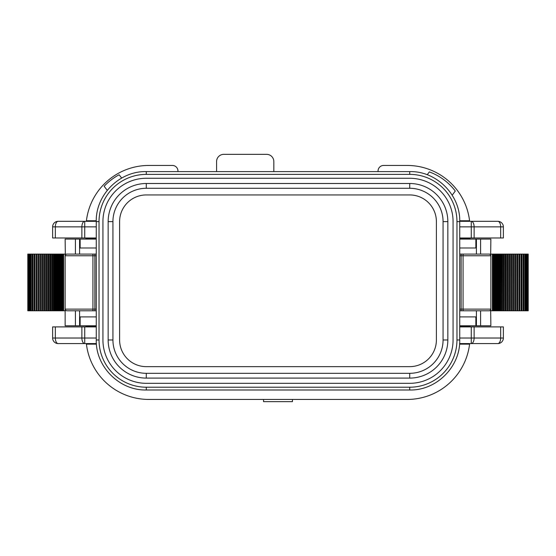 <?xml version="1.0" encoding="UTF-8"?>
<svg xmlns="http://www.w3.org/2000/svg" width="556" height="556" viewBox="0 0 556 556"><rect width="100%" height="100%" fill="white"/><g stroke="black" fill="none" stroke-linecap="round" stroke-linejoin="round"><path stroke-width="0.83" d="M121.667 178.073L119.137 174.779A58.13 58.13 0 0 0 104.146 186.281L107.252 190.333M469.639 343.58L469.577 344.136A62.807 62.807 0 0 1 407.221 399.437L148.779 399.437A62.807 62.807 0 0 1 86.423 344.136L86.361 343.58M96.257 326.907L84.734 326.907L84.734 338.027L52.625 338.027L52.625 326.907L84.734 326.907M96.39 343.58L58.185 343.58A5.56 5.56 0 0 1 52.625 338.027M58.185 343.58A5.56 2.856 -90 0 1 55.329 338.027L55.329 326.907M96.257 237.982L52.625 237.982L52.625 226.869L96.257 226.869M96.257 221.309L58.185 221.309A5.56 5.56 0 0 0 52.625 226.869M58.185 221.309A5.56 2.856 90 0 0 55.329 226.869L55.329 237.982M273.83 171.602L273.83 161.56A7.228 7.228 0 0 0 266.609 154.339L223.811 154.339A7.228 7.228 0 0 0 216.583 161.56L216.583 171.602M469.611 343.823A62.807 62.807 0 0 1 469.577 344.136L459.569 344.136M86.388 343.823A62.807 62.807 0 0 0 86.423 344.136L96.431 344.136M459.736 220.753L469.577 220.753A62.807 62.807 0 0 0 407.221 165.452L383.598 165.452A5.56 5.56 0 0 0 378.045 171.012L378.045 171.602M177.955 171.602L177.955 171.012A5.56 5.56 0 0 0 172.402 165.452L148.779 165.452A62.807 62.807 0 0 0 86.423 220.753L96.264 220.753M470.022 237.982L470.022 238.538L461.41 238.538A11.113 11.113 0 0 0 459.742 238.663M85.978 237.982L85.978 238.538L94.589 238.538A11.113 11.113 0 0 1 96.257 238.663M85.978 326.907L85.978 326.351L94.589 326.351A11.113 11.113 0 0 0 96.257 326.226M470.022 326.907L470.022 326.351L461.41 326.351A11.113 11.113 0 0 1 459.742 326.226M86.388 221.066A62.807 62.807 0 0 1 86.423 220.753L86.361 221.309M469.639 221.309L469.577 220.753A62.807 62.807 0 0 1 469.611 221.066M452.195 195.205L455.274 191.028A57.671 57.671 0 0 0 429.329 171.901L427.223 174.758M459.742 237.982L471.266 237.982L471.266 221.309L459.742 221.309M503.375 226.869L500.671 226.869A5.56 2.856 -90 0 0 497.815 221.309A5.56 5.56 0 0 1 503.375 226.869L503.375 237.982L471.266 237.982M459.742 326.907L503.375 326.907L503.375 338.027L459.742 338.027M459.61 343.58L497.815 343.58A5.56 5.56 0 0 0 503.375 338.027M497.815 343.58A5.56 2.856 -90 0 0 500.671 338.027L500.671 326.907M497.815 221.309L471.266 221.309A5.56 2.856 -90 0 1 474.122 226.869L459.742 226.869M292.449 399.437L292.449 401.661L263.551 401.661L263.551 399.437M459.742 316.906L475.86 316.906L475.86 325.795L459.742 325.795M65.747 254.474L66.803 254.099L96.257 254.099M63.606 310.79L65.108 310.79L65.108 254.099L63.606 254.099L63.606 310.79L53.633 310.79M62.182 254.099L63.606 254.099M61.25 254.099L62.008 254.099L62.008 310.79M60.201 254.099L61.097 254.099L61.097 310.79M59.082 254.099L60.062 254.099L60.062 310.79M57.873 254.099L58.95 254.099L58.95 310.79M56.573 254.099L57.761 254.099L57.761 310.79M55.162 254.099L56.469 254.099L56.469 310.79M53.633 254.099L55.072 254.099L55.072 310.79M51.972 254.099L53.557 254.099L53.557 310.79L51.972 310.79M50.207 254.099L51.916 254.099L51.916 310.79L50.207 310.79M48.351 254.099L50.158 254.099L50.158 310.79L48.351 310.79M46.433 254.099L48.309 254.099L48.309 310.79L46.433 310.79M44.466 254.099L46.391 254.099L46.391 310.79L44.466 310.79M42.465 254.099L44.431 254.099L44.431 310.79L42.465 310.79M41.255 254.099L42.43 254.099L42.43 310.79L40.393 310.79L40.393 254.099L41.255 254.099L41.255 310.79M39.184 254.099L40.393 254.099L40.393 310.79L38.308 310.79L38.308 254.099L39.184 254.099L39.184 310.79M37.071 254.099L38.308 254.099L38.308 310.79L36.182 310.79L36.182 254.099L37.071 254.099L37.071 310.79M34.931 254.099L36.182 254.099L36.182 310.79L34.069 310.79L34.069 254.099L34.931 254.099L34.931 310.79M32.13 254.099L34.069 254.099L34.069 310.79L32.13 310.79M30.441 254.099L32.081 254.099L32.081 310.79L30.441 310.79M29.6 254.099L30.358 254.099L30.358 310.79L27.8 310.79L27.8 254.099L29.6 254.099L29.6 310.79M29.141 254.099L29.009 310.79M527.415 310.79L527.415 254.099L528.2 254.099L528.2 310.79L490.865 310.79L490.865 254.099L502.367 254.099M527.415 254.099L525.559 254.099M524.933 310.79L524.933 254.099L525.642 254.099L525.559 310.79M524.933 254.099L523.87 254.099M523.113 310.79L523.113 254.099L523.919 254.099L523.87 310.79M523.113 254.099L521.903 254.099L521.903 310.79L521.931 254.099L519.79 254.099L519.79 310.79L519.818 254.099L517.664 254.099L517.664 310.79L517.692 254.099L515.579 254.099L515.579 310.79L515.607 254.099L513.535 254.099M512.722 310.79L512.722 254.099L513.57 254.099L513.535 310.79M512.722 254.099L511.534 254.099M510.735 310.79L510.735 254.099L511.569 254.099L511.534 310.79M510.735 254.099L509.567 254.099M508.782 310.79L508.782 254.099L509.609 254.099L509.567 310.79M508.782 254.099L507.649 254.099M506.884 310.79L506.884 254.099L507.691 254.099L507.649 310.79M506.884 254.099L505.793 254.099M505.063 310.79L505.063 254.099L505.842 254.099L505.793 310.79M505.063 254.099L504.028 254.099M503.34 310.79L503.34 254.099L504.083 254.099L504.028 310.79M503.34 254.099L502.443 254.099L502.367 310.79M480.592 254.099L476.416 254.099L476.416 239.094L480.592 239.094L480.592 254.099M459.742 254.099L489.197 254.099A1.668 1.668 0 0 1 490.865 255.767L490.865 310.79M65.135 254.099L65.135 255.767A1.668 1.668 0 0 1 66.803 254.099A1.668 1.668 0 0 0 65.135 255.767L65.135 309.122A1.668 1.668 0 0 0 66.803 310.79L96.257 310.79M490.253 310.415L489.197 310.79L459.742 310.79M489.197 310.79A1.668 1.668 0 0 0 490.865 309.122A1.668 1.668 0 0 1 489.197 310.79L476.416 310.79L476.416 325.795L490.865 325.795L490.649 309.949M493.818 310.79L493.992 254.099M494.75 310.79L494.903 254.099M495.799 310.79L495.938 254.099M496.918 310.79L497.05 254.099M498.127 310.79L498.239 254.099M499.427 310.79L499.531 254.099M500.838 310.79L500.928 254.099M526.859 310.79L526.991 254.099M96.257 247.99L80.14 247.99L80.14 239.094L96.257 239.094M96.257 325.795L80.14 325.795L80.14 316.906L96.257 316.906M75.407 310.79L75.407 325.795L65.135 325.795L65.135 309.122L92.921 309.122L92.921 310.79M65.351 254.94L65.135 239.094L79.584 239.094L79.584 254.099M66.803 310.79L65.747 310.415M65.351 309.949L65.135 309.122M79.584 310.79L79.584 325.795L75.407 325.795M480.592 239.094L490.865 239.094L490.649 254.94M489.197 254.099L490.253 254.474M459.742 247.99L475.86 247.99L475.86 239.094L459.742 239.094M102.929 221.622A43.354 43.354 0 0 1 146.277 178.267L409.723 178.267A43.354 43.354 0 0 1 453.07 221.622L453.07 339.973A43.354 43.354 0 0 1 409.723 383.32L146.277 383.32A43.354 43.354 0 0 1 102.929 339.973L102.929 221.622M108.156 221.622A38.121 38.121 0 0 1 146.277 183.501L409.723 183.501A38.121 38.121 0 0 1 447.844 221.622L447.844 339.973A38.121 38.121 0 0 1 409.723 378.094L146.277 378.094A38.121 38.121 0 0 1 108.156 339.973L108.156 221.622L112.931 221.622A33.346 33.346 0 0 1 146.277 188.275L409.723 188.275A33.346 33.346 0 0 1 443.069 221.622L443.069 339.973A33.346 33.346 0 0 1 409.723 373.319L146.277 373.319A33.346 33.346 0 0 1 112.931 339.973L112.931 221.622M119.603 221.622A26.681 26.681 0 0 1 146.277 194.941L409.723 194.941A26.681 26.681 0 0 1 436.397 221.622L436.397 339.973A26.681 26.681 0 0 1 409.723 366.647L146.277 366.647A26.681 26.681 0 0 1 119.603 339.973L119.603 221.622M96.257 338.027L84.734 338.027L84.734 343.58A5.56 2.856 -90 0 1 81.878 338.027L81.878 326.907M81.878 237.982L81.878 226.869A5.56 2.856 90 0 1 84.734 221.309L84.734 237.982M474.122 326.907L474.122 338.027A5.56 2.856 -90 0 1 471.266 343.58L471.266 326.907M474.122 237.982L474.122 226.869L500.671 226.869L500.671 237.982M28.585 254.099L28.585 310.79M31.067 254.099L31.067 310.79M32.887 254.099L32.887 310.79M43.278 254.099L43.278 310.79M45.265 254.099L45.265 310.79M47.218 254.099L47.218 310.79M49.116 254.099L49.116 310.79M50.937 254.099L50.937 310.79M52.66 254.099L52.66 310.79M54.266 254.099L54.266 310.79M55.746 254.099L55.746 310.79M57.115 254.099L57.115 310.79M58.373 254.099L58.373 310.79M59.548 254.099L59.548 310.79M60.639 254.099L60.639 310.79M61.646 254.099L61.646 310.79M62.515 254.099L62.515 310.79M63.189 254.099L63.189 310.79M65.135 255.767L96.257 255.767M92.921 254.099L92.921 309.122L96.257 309.122M94.867 254.099L94.867 310.79M75.407 239.094L75.407 254.099M526.4 310.79L526.4 254.099M521.069 310.79L521.069 254.099M518.929 310.79L518.929 254.099M516.816 310.79L516.816 254.099M514.745 310.79L514.745 254.099M501.734 310.79L501.734 254.099M500.254 310.79L500.254 254.099M498.885 310.79L498.885 254.099M497.627 310.79L497.627 254.099M496.452 310.79L496.452 254.099M495.361 310.79L495.361 254.099M494.353 310.79L494.353 254.099M493.485 310.79L493.485 254.099M492.811 310.79L492.811 254.099M492.394 310.79L492.394 254.099M490.865 309.122L459.742 309.122M463.078 310.79L463.078 255.767L490.865 255.767M461.132 310.79L461.132 255.767L463.078 255.767L463.078 254.099M459.742 255.767L461.132 255.767L461.132 254.099M480.592 310.79L480.592 325.795M146.277 174.375A47.239 47.239 0 0 0 99.037 221.622L99.037 339.973A47.239 47.239 0 0 0 146.277 387.212L409.723 387.212A47.239 47.239 0 0 0 456.962 339.973L456.962 221.622A47.239 47.239 0 0 0 409.723 174.375L146.277 174.375L146.277 171.602L409.723 171.602L409.723 174.375M456.962 221.622L459.742 221.622C460.431 194.892 436.446 170.907 409.723 171.602C436.446 170.907 460.431 194.892 459.742 221.622L459.742 339.973C460.431 366.696 436.453 390.68 409.723 389.992L409.723 387.212M456.962 339.973L459.742 339.973M146.277 387.212L146.277 389.992C119.554 390.68 95.569 366.696 96.257 339.973L99.037 339.973L99.037 221.622L96.257 221.622L96.257 339.973C95.569 366.696 119.554 390.68 146.277 389.992L409.723 389.992M146.277 183.501L146.277 188.275M108.156 339.973L112.931 339.973M146.277 378.094L146.277 373.319M409.723 378.094L409.723 373.319M447.844 339.973L443.069 339.973M447.844 221.622L443.069 221.622M409.723 183.501L409.723 188.275M28.12 254.099L28.12 310.79M62.731 254.099L62.731 310.79M63.21 254.099L63.21 310.79M527.88 310.79L527.88 254.099M493.269 310.79L493.269 254.099M492.79 310.79L492.79 254.099M96.257 221.622C95.569 194.892 119.547 170.907 146.277 171.602"/></g></svg>
